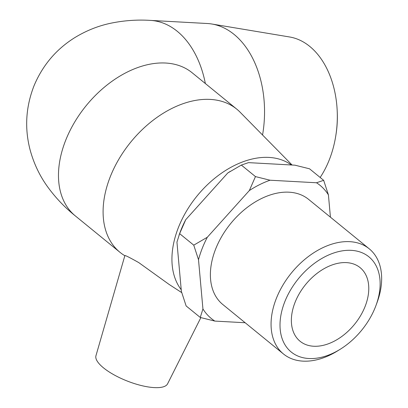 <?xml version="1.0" encoding="UTF-8"?>
<svg xmlns="http://www.w3.org/2000/svg" width="408" height="408" viewBox="0 0 408 408"><rect width="100%" height="100%" fill="white"/><g stroke="black" fill="none" stroke-linecap="round" stroke-linejoin="round"><path stroke-width="0.61" d="M202.934 308.953L200.257 317.455L186.124 305.934L181.371 291.373L176.945 242.138L179.627 233.636L185.752 219.667L227.771 172.977L241.332 165.072L255.459 176.593L249.334 190.556L207.315 237.252L193.754 245.157L198.507 259.718L202.934 308.953A85.966 57.074 -50.8 0 0 214.853 321.086L245.162 322.743M193.754 245.157L179.627 233.636M241.332 165.072L248.492 162.634L294.938 165.179L309.534 168.805L323.661 180.326L316.501 182.764L270.055 180.219L255.459 176.593M330.424 217.168L328.42 194.891L323.661 180.326M200.257 317.455L214.853 321.086M316.501 182.764A85.966 57.074 -50.8 0 1 328.42 194.891M249.334 190.556A85.966 57.074 -50.8 0 1 270.055 180.219M198.507 259.718A85.966 57.074 -50.8 0 1 207.315 237.252M283.478 353.986L222.799 304.506A67.85 45.048 -50.8 0 1 230.765 223.457A67.85 45.048 -50.8 0 1 308.555 199.339L369.235 248.814A67.85 45.048 129.2 0 0 291.445 272.932A67.85 45.048 129.2 0 0 283.478 353.986A67.85 45.048 129.2 0 0 337.62 350.875L340.272 349.228A61.435 40.79 -50.8 0 1 280.005 325.1A61.435 40.79 -50.8 0 1 340.236 251.231A61.435 40.79 -50.8 0 1 376.003 305.408A61.435 40.79 -50.8 0 1 375.431 306.918A61.435 40.79 -50.8 0 1 340.272 349.228M230.285 171.38L229.837 171.661A85.966 57.074 129.2 0 0 227.771 172.977M185.752 219.667A85.966 57.074 129.2 0 0 179.841 232.973L179.005 235.253M335.759 135.971L335.932 134.91A76.73 51.658 -86.9 0 0 337.222 111.318L337.171 110.242A83.666 56.33 93.1 0 1 335.759 135.971A83.666 56.33 93.1 0 1 320.158 177.465M262.553 135.002A92.381 62.195 -86.9 0 0 211.915 24.021L289.644 36.985A83.666 56.33 93.1 0 1 337.171 110.242M211.915 24.021A92.381 62.195 -86.9 0 0 207.305 23.511L150.465 20.4A92.381 62.195 -86.9 0 1 205.357 83.533M291.358 164.98A83.666 55.549 129.2 0 0 200.257 192.204A83.666 55.549 129.2 0 0 181.223 289.716M124.986 255.816C124.18 254.725 128.765 256.984 138.756 262.594L169.147 284.458L181.744 292.623M124.828 255.755L123.604 254.959A92.381 61.333 -50.8 0 1 119.998 252.333A92.381 61.333 -50.8 0 1 130.846 141.979A92.381 61.333 -50.8 0 1 236.757 109.14A92.381 61.333 -50.8 0 1 240.057 112.149L292.103 165.021M376.003 305.408L377.084 302.481A67.85 45.048 129.2 0 0 369.235 248.814M365.14 306.352A47.496 31.533 -50.8 0 1 300.059 341.241A47.496 31.533 -50.8 0 1 295.004 302.512A47.496 31.533 -50.8 0 1 360.085 267.623A47.496 31.533 -50.8 0 1 365.14 306.352M124.833 255.75L95.951 355.725A38.49 12.526 21.4 0 0 114.561 375.136A38.49 12.526 21.4 0 0 154.219 387.6A38.49 12.526 21.4 0 0 167.596 383.8L200.864 317.618M119.998 252.333L75.383 215.954A92.381 61.333 -50.8 0 1 86.226 105.601A92.381 61.333 -50.8 0 1 192.143 72.762L236.757 109.14M75.383 215.954C64.632 207.351 55.213 197.406 47.119 186.114C39.392 175.261 33.711 163.154 30.075 149.782C24.47 128.143 25.806 106.753 34.088 85.624C42.651 65.311 56.115 49.378 74.475 37.822C85.971 30.753 98.073 25.888 110.782 23.225C123.956 20.497 137.185 19.553 150.465 20.4"/></g></svg>
